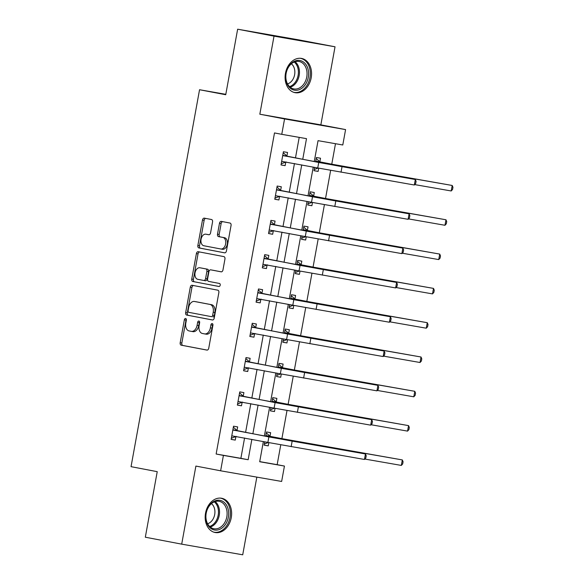 <?xml version="1.0" encoding="UTF-8"?>
<svg xmlns="http://www.w3.org/2000/svg" width="584" height="584" viewBox="0 0 584 584"><rect width="100%" height="100%" fill="white"/><g stroke="black" fill="none" stroke-linecap="round" stroke-linejoin="round"><path stroke-width="0.88" d="M185.632 318.492A1.533 1.015 -80.1 0 0 185.617 318.492A1.533 1.015 -80.1 0 0 184.354 319.813L180.186 342.75A2.197 1.453 -80.1 0 0 181.222 345.18L206.926 350.086A2.197 1.453 -80.1 0 0 206.948 350.086A2.197 1.453 -80.1 0 0 208.751 348.195L212.919 325.266A1.533 1.015 -80.1 0 0 212.196 323.565A1.533 1.015 -80.1 0 0 212.182 323.558A1.533 1.015 -80.1 0 0 210.919 324.879L210.379 327.85A7.023 4.65 -80.1 0 1 204.604 333.895A7.023 4.65 -80.1 0 1 204.553 333.887L202.414 333.479A7.023 4.65 -80.1 0 1 199.1 325.697L199.633 322.726A1.533 1.015 -80.1 0 0 198.91 321.025A1.533 1.015 -80.1 0 0 198.903 321.025A1.533 1.015 -80.1 0 0 197.64 322.346L197.1 325.317A7.023 4.65 -80.1 0 1 191.318 331.362A7.023 4.65 -80.1 0 1 191.275 331.347L189.128 330.938A7.023 4.65 -80.1 0 1 185.814 323.164L186.354 320.193A1.533 1.015 -80.1 0 0 185.632 318.492M186.332 319.287A1.533 1.015 -80.1 0 0 186.004 320.098L181.836 343.034A2.197 1.453 -80.1 0 0 182.872 345.465L207.152 350.101M212.89 324.354A1.533 1.015 -80.1 0 0 212.569 325.171L212.028 328.135L210.379 327.85M199.611 321.82A1.533 1.015 -80.1 0 0 199.283 322.631L198.75 325.602L197.1 325.317M285.466 73.314A17.432 13.06 100.8 0 0 295.066 92.681A17.432 13.06 100.8 0 0 311.192 77.803A17.432 13.06 100.8 0 0 301.599 58.429A17.432 13.06 100.8 0 0 285.466 73.314M205.539 513.139A17.432 13.06 100.8 0 0 215.131 532.513A17.432 13.06 100.8 0 0 231.264 517.636A17.432 13.06 100.8 0 0 221.672 498.261A17.432 13.06 100.8 0 0 205.539 513.139M212.554 221.949A2.197 1.453 -80.1 0 0 211.525 219.518L204.312 218.146A2.197 1.453 -80.1 0 0 204.298 218.139A2.197 1.453 -80.1 0 0 202.487 220.029L197.859 245.499A2.197 1.453 -80.1 0 0 198.896 247.93L224.599 252.836A2.197 1.453 -80.1 0 0 224.614 252.843A2.197 1.453 -80.1 0 0 226.424 250.952L231.052 225.482A2.197 1.453 -80.1 0 0 230.016 223.052L221.307 221.387A2.197 1.453 -80.1 0 0 221.292 221.387A2.197 1.453 -80.1 0 0 219.482 223.27L217.503 234.177A2.197 1.453 -80.1 0 0 218.54 236.608L222.862 237.433A5.869 3.891 -80.1 0 1 225.636 243.9A5.869 3.891 -80.1 0 1 220.803 248.988A5.869 3.891 -80.1 0 1 220.759 248.981L203.838 245.747A5.869 3.891 -80.1 0 1 201.057 239.272A5.869 3.891 -80.1 0 1 205.897 234.191A5.869 3.891 -80.1 0 1 205.933 234.199L208.758 234.739A2.197 1.453 -80.1 0 0 208.773 234.739A2.197 1.453 -80.1 0 0 210.576 232.855L212.554 221.949M237.644 29.2L298.665 39.851L335.034 46.793L274.02 36.142L237.644 29.2L225.731 94.732L199.546 89.732L131.042 466.667L157.235 471.668L145.321 537.207L181.697 544.149L195.888 466.076L220.621 470.799L223.417 455.403L216.138 454.016L274.495 132.94L281.765 134.327L284.561 118.939L345.582 129.59L342.786 144.985L318.046 140.664L314.25 161.542M274.02 36.142L259.829 114.216L284.561 118.939M192.107 285.277A2.197 1.453 -80.1 0 0 192.092 285.269A2.197 1.453 -80.1 0 0 190.289 287.16L185.661 312.63A2.197 1.453 -80.1 0 0 186.697 315.068L212.401 319.974A2.197 1.453 -80.1 0 0 212.415 319.974A2.197 1.453 -80.1 0 0 214.226 318.083L218.854 292.613A2.197 1.453 -80.1 0 0 217.817 290.182L192.107 285.277M191.756 279.064L196.392 253.595A2.197 1.453 -80.1 0 1 198.195 251.704A2.197 1.453 -80.1 0 0 198.195 251.704L223.913 256.617A2.197 1.453 -80.1 0 1 224.949 259.048L222.971 269.947A2.197 1.453 -80.1 0 1 221.168 271.837A2.197 1.453 -80.1 0 0 221.168 271.837L210.722 269.844A2.197 1.453 -80.1 0 0 210.707 269.844A2.197 1.453 -80.1 0 0 208.904 271.728L207.59 278.962A2.197 1.453 -80.1 0 0 208.627 281.393L219.482 283.466A1.533 1.015 -80.1 0 1 220.204 285.16A1.533 1.015 -80.1 0 1 218.942 286.488A1.533 1.015 -80.1 0 0 218.942 286.488L192.793 281.495A2.197 1.453 -80.1 0 1 191.756 279.064L193.406 279.356L198.034 253.887L196.392 253.595M181.697 544.149L242.718 554.8L256.836 477.121M225.811 94.323L199.546 89.732M216.138 454.016L240.878 458.338L244.579 437.978M245.587 432.416L250.813 403.668M251.828 398.106L257.048 369.358M258.062 363.796L263.282 335.055M264.296 329.493L269.516 300.745M270.531 295.183L275.75 266.443M276.765 260.88L281.984 232.133M282.999 226.57L288.219 197.83M289.233 192.267L294.453 163.52M295.467 157.957L299.205 137.371M237.009 430.488L237.659 426.919L233.534 426.196L231.133 439.387L235.257 440.11L235.907 436.54M243.243 396.178L243.893 392.609L239.768 391.886L237.367 405.084L241.491 405.807L242.141 402.237M249.477 361.868L250.127 358.299L246.003 357.583L243.608 370.774L247.726 371.497L248.375 367.927M255.712 327.566L256.361 323.996L252.237 323.273L249.843 336.472L253.96 337.187L254.609 333.617M261.946 293.256L262.596 289.686L258.471 288.971L256.077 302.162L260.194 302.884L260.844 299.315M268.18 258.953L268.83 255.383L264.705 254.661L262.311 267.859L266.428 268.574L267.078 265.005M274.414 224.643L275.064 221.073L270.939 220.358L268.545 233.549L272.67 234.272L273.312 230.702M280.649 190.34L281.298 186.77L277.174 186.048L274.779 199.246L278.904 199.962L279.546 196.392M286.883 156.03L287.532 152.46L283.408 151.745L281.013 164.936L285.138 165.659L285.78 162.089M259.719 461.623L277.159 464.667L280.773 444.811M281.868 438.781L287.007 410.501M288.102 404.471L293.241 376.198M294.336 370.168L299.475 341.888M300.57 335.858L305.709 307.586M306.804 301.548L311.944 273.276M313.039 267.246L318.178 238.973M319.273 232.936L324.412 204.663M325.507 198.633L330.646 170.353M331.741 164.323L335.486 143.708M264.72 441.818L264.121 445.147L268.238 445.869L268.837 442.606M269.99 436.241L270.64 432.671L266.516 431.956L265.735 436.255M270.961 407.515L270.356 410.844L274.473 411.559L275.071 408.296M276.225 401.938L276.874 398.368L272.75 397.646L271.969 401.953M277.196 373.205L276.59 376.534L280.714 377.257L281.305 373.994M282.459 367.628L283.109 364.058L278.984 363.343L278.203 367.643M283.43 338.902L282.824 342.231L286.948 342.947L287.54 339.684M288.693 333.325L289.343 329.756L285.218 329.033L284.437 333.34M289.664 304.592L289.058 307.921L293.183 308.644L293.774 305.381M294.927 299.015L295.577 295.446L291.452 294.73L290.671 299.03M295.898 270.29L295.292 273.611L299.417 274.334L300.008 271.071M301.161 264.713L301.811 261.143L297.687 260.42L296.906 264.727M302.132 235.98L301.526 239.309L305.651 240.031L306.242 236.761M307.396 230.403L308.045 226.833L303.921 226.11L303.14 230.417M308.367 201.67L307.761 204.999L311.885 205.721L312.476 202.458M313.63 196.093L314.28 192.523L310.155 191.808L309.374 196.107M314.601 167.367L313.995 170.696L318.119 171.411L318.711 168.148M319.864 161.79L320.514 158.22L316.397 157.498L315.608 161.804M259.829 114.216L320.85 124.867L335.034 46.793M320.85 124.867L345.582 129.59M277.159 464.667L284.437 466.061L281.641 481.45L220.621 470.799M302.738 159.344L306.505 138.649L281.765 134.327M223.417 455.403L248.156 459.725L251.857 439.365M252.865 433.803L258.091 405.055M259.099 399.493L264.326 370.752M265.333 365.19L270.56 336.442M271.567 330.88L276.794 302.14M277.801 296.577L283.028 267.83M284.036 262.267L289.262 233.52M290.27 227.957L295.497 199.217M296.504 193.654L301.731 164.907M263.362 441.562L259.697 461.74L284.437 466.061M313.243 167.104L308.016 195.852M307.009 201.414L301.782 230.154M300.775 235.724L295.548 264.464M294.54 270.027L289.314 298.774M288.306 304.337L283.079 333.077M282.072 338.64L276.845 367.387M275.831 372.95L270.611 401.69M269.596 407.252L264.377 436M240.878 458.338L248.156 459.725M268.238 445.869L264.129 445.081M235.257 440.11L231.147 439.329M241.491 405.807L237.381 405.019M274.473 411.559L270.363 410.778M247.726 371.497L243.616 370.709M280.714 377.257L276.597 376.468M253.96 337.187L249.85 336.406M286.948 342.947L282.831 342.166M260.194 302.884L256.084 302.096M293.183 308.644L289.065 307.856M266.428 268.574L262.318 267.793M299.417 274.334L295.307 273.553M272.67 234.272L268.552 233.483M305.651 240.031L301.541 239.243M278.904 199.962L274.787 199.181M311.885 205.721L307.775 204.933M285.138 165.659L281.021 164.87M318.119 171.411L314.01 170.63M191.369 331.369L192.924 331.639A7.023 4.65 -80.1 0 0 192.968 331.646A7.023 4.65 -80.1 0 0 198.75 325.602M204.648 333.902L206.203 334.172A7.023 4.65 -80.1 0 0 206.254 334.179A7.023 4.65 -80.1 0 0 212.028 328.135M193.53 285.547A2.197 1.453 -80.1 0 0 191.939 287.452L187.311 312.922A2.197 1.453 -80.1 0 0 188.347 315.353L212.627 319.988M188.092 310.644A1.533 1.015 -80.1 0 0 188.814 312.345L211.379 316.652A1.533 1.015 -80.1 0 0 211.393 316.652A1.533 1.015 -80.1 0 0 212.656 315.331L213.226 312.199A7.023 4.65 -80.1 0 0 209.911 304.417L194.487 301.475A7.023 4.65 -80.1 0 0 194.436 301.468A7.023 4.65 -80.1 0 0 188.661 307.512L188.092 310.644M213.043 316.937L213.029 316.937A1.533 1.015 -80.1 0 0 213.043 316.937A1.533 1.015 -80.1 0 0 214.306 315.615L212.656 315.331M196.042 301.745A7.023 4.65 -80.1 0 1 196.085 301.753A7.023 4.65 -80.1 0 1 196.136 301.76L211.561 304.709A7.023 4.65 -80.1 0 1 214.876 312.491L214.306 315.615M199.633 251.981A2.197 1.453 -80.1 0 0 198.034 253.887M221.373 271.852L212.372 270.129A2.197 1.453 -80.1 0 0 212.357 270.129A2.197 1.453 -80.1 0 0 212.342 270.129L212.357 270.129M219.117 286.496L192.793 281.495M199.903 267.779A5.869 3.891 -80.1 0 0 199.867 267.771A5.869 3.891 -80.1 0 0 195.034 272.852A5.869 3.891 -80.1 0 0 197.808 279.327L203.772 280.466A2.197 1.453 -80.1 0 0 203.787 280.466A2.197 1.453 -80.1 0 0 205.59 278.583L206.904 271.348A2.197 1.453 -80.1 0 0 205.867 268.917L201.553 268.071A5.869 3.891 -80.1 0 0 201.517 268.063A5.869 3.891 -80.1 0 0 201.473 268.056M203.801 280.473L205.422 280.751A2.197 1.453 -80.1 0 0 205.437 280.758A2.197 1.453 -80.1 0 0 207.24 278.867L205.59 278.583M201.553 268.071L207.517 269.202A2.197 1.453 -80.1 0 1 208.554 271.64L207.24 278.867M193.406 279.356A2.197 1.453 -80.1 0 0 194.443 281.787M207.502 234.476A5.869 3.891 -80.1 0 1 207.546 234.483A5.869 3.891 -80.1 0 1 207.583 234.491L208.984 234.753M220.84 248.996L222.409 249.266A5.869 3.891 -80.1 0 0 222.446 249.273A5.869 3.891 -80.1 0 0 227.286 244.192A5.869 3.891 -80.1 0 0 224.504 237.717L222.862 237.433M222.73 221.657A2.197 1.453 -80.1 0 0 221.132 223.562L219.153 234.461A2.197 1.453 -80.1 0 0 220.19 236.892L224.504 237.717M205.736 218.416A2.197 1.453 -80.1 0 0 204.137 220.314L199.509 245.791A2.197 1.453 -80.1 0 0 200.546 248.222L224.825 252.857M264.333 443.986L268.333 442.511M266.392 432.999L270.399 436.606L402.325 459.922L296.037 441.373L265.866 435.525M401.325 465.419L402.325 459.922L403.077 461.74L402.683 463.937L401.325 465.419L364.832 459.053M270.399 436.606L266.275 435.89M233.41 427.24L237.411 430.853L288.518 440.475L365.46 453.965L268.874 436.927L232.885 429.766M236.294 436.394L231.344 438.226M231.782 435.825L267.873 442.424L268.874 436.927M364.46 459.462L365.46 453.965L366.212 455.776L365.81 457.98L364.46 459.462L267.873 442.424M237.411 430.853L233.293 430.131M214.007 501.335A15.089 11.3 -79.2 0 1 228.227 509.423A15.089 11.3 -79.2 0 1 220.467 528.995A15.089 11.3 -79.2 0 1 206.247 520.906A15.089 11.3 -79.2 0 1 214.007 501.335M219.504 527.827A13.972 10.461 100.8 0 0 227.11 513.285A13.972 10.461 100.8 0 0 219.131 501.306A13.972 10.461 100.8 0 0 213.518 502.225A13.972 10.461 100.8 0 0 205.904 516.767A13.972 10.461 100.8 0 0 213.89 528.746A13.972 10.461 100.8 0 0 219.504 527.827M211.444 503.627A11.001 8.242 -79.2 0 1 214.81 513.789A11.001 8.242 -79.2 0 1 208.926 523.213A11.001 8.242 -79.2 0 1 207.605 523.753M213.671 532.112A17.323 12.972 100.8 0 0 213.992 532.177A17.323 12.972 100.8 0 0 220.942 531.038A17.323 12.972 100.8 0 0 230.388 513.007A17.323 12.972 100.8 0 0 220.489 498.152A17.323 12.972 100.8 0 0 220.161 498.094M308.301 77.278A15.089 11.3 -79.2 0 1 294.467 90.177A15.089 11.3 -79.2 0 1 286.036 73.394A15.089 11.3 -79.2 0 1 299.862 60.488A15.089 11.3 -79.2 0 1 308.301 77.278M286.131 73.394A13.972 10.461 100.8 0 0 293.818 88.921A13.972 10.461 100.8 0 0 306.746 76.993A13.972 10.461 100.8 0 0 299.059 61.473A13.972 10.461 100.8 0 0 286.131 73.394M291.372 63.802A11.001 8.242 -79.2 0 1 294.621 74.715A11.001 8.242 -79.2 0 1 287.532 83.921M293.599 92.287A17.323 12.972 100.8 0 0 293.92 92.352A17.323 12.972 100.8 0 0 309.951 77.562A17.323 12.972 100.8 0 0 300.417 58.32A17.323 12.972 100.8 0 0 300.096 58.261M270.567 409.676L274.568 408.201M272.633 398.697L276.633 402.303L408.559 425.619L302.271 407.063L272.1 401.215M407.559 431.116L408.559 425.619L409.311 427.43L408.917 429.634L407.559 431.116L371.066 424.743M276.633 402.303L272.509 401.58M276.801 375.373L280.802 373.899M278.867 364.387L282.868 367.993L414.793 391.309L308.505 372.753L278.334 366.913M413.793 396.806L414.793 391.309L415.545 393.127L415.151 395.324L413.793 396.806L377.3 390.44M282.868 367.993L278.743 367.278M239.644 392.937L243.645 396.543L294.752 406.165L371.694 419.655L275.108 402.617L239.119 395.456M242.528 402.084L237.578 403.924M238.017 401.515L274.108 408.114L275.108 402.617M370.694 425.152L371.694 419.655L372.446 421.473L372.044 423.67L370.694 425.152L274.108 408.114M243.645 396.543L239.528 395.828M245.879 358.627L249.886 362.241L300.986 371.862L377.928 385.352L281.342 368.314L245.353 361.153M248.762 367.781L243.813 369.614M244.251 367.205L280.342 373.811L281.342 368.314M376.928 390.849L377.928 385.352L378.68 387.163L378.279 389.367L376.928 390.849L280.342 373.811M249.886 362.241L245.762 361.518M283.036 341.063L287.036 339.589M285.101 330.084L289.102 333.69L421.027 357.007L314.739 338.45L284.569 332.603M420.027 362.503L421.027 357.007L421.779 358.817L421.385 361.022L420.027 362.503L383.535 356.13M289.102 333.69L284.977 332.968M289.27 306.761L293.27 305.286M291.336 295.774L295.336 299.38L427.262 322.697L320.974 304.14L290.803 298.293M426.269 328.193L427.262 322.697L428.021 324.514L427.619 326.712L426.269 328.193L389.769 321.828M295.336 299.38L291.212 298.665M295.504 272.451L299.504 270.976M297.57 261.464L301.57 265.078L433.496 288.394L327.208 269.837L297.044 263.99M432.503 293.891L433.496 288.394L434.255 290.204L433.854 292.401L432.503 293.891L396.003 287.518M301.57 265.078L297.446 264.355M252.113 324.324L256.12 327.931L307.221 337.552L384.162 351.042L287.576 334.004L251.587 326.843M254.996 333.471L250.054 335.304M250.485 332.902L286.576 339.501L287.576 334.004M383.162 356.539L384.162 351.042L384.914 352.86L384.513 355.057L383.162 356.539L286.576 339.501M256.12 327.931L251.996 327.208M258.347 290.014L262.355 293.621L313.455 303.242L390.397 316.74L293.81 299.694L257.821 292.54M261.238 299.169L256.288 301.001M256.719 298.592L292.81 305.198L293.81 299.694M389.397 322.237L390.397 316.74L391.149 318.55L390.747 320.747L389.397 322.237L292.81 305.198M262.355 293.621L258.23 292.905M264.581 255.712L268.589 259.318L319.689 268.939L396.631 282.43L300.045 265.392L264.056 258.23M267.472 264.859L262.523 266.691M262.961 264.289L299.044 270.888L300.045 265.392M395.631 287.927L396.631 282.43L397.383 284.247L396.989 286.445L395.631 287.927L299.044 270.888M268.589 259.318L264.464 258.595M270.823 221.402L274.823 225.008L325.923 234.629L402.865 248.12L306.279 231.082L270.29 223.927M273.706 230.556L268.757 232.388M269.195 229.979L305.279 236.578L306.279 231.082M401.865 253.624L402.865 248.12L403.617 249.937L403.223 252.135L401.865 253.624L305.279 236.578M274.823 225.008L270.699 224.292M301.738 238.148L305.739 236.666M303.804 227.161L307.804 230.768L439.73 254.084L333.442 235.527L303.279 229.68M438.737 259.581L439.73 254.084L440.489 255.901L440.088 258.099L438.737 259.581L402.237 253.208M307.804 230.768L303.68 230.052M307.972 203.838L311.973 202.363M310.038 192.851L314.039 196.465L445.972 219.774L339.684 201.224L309.513 195.377M444.971 225.278L445.972 219.774L446.724 221.591L446.322 223.789L444.971 225.278L408.479 218.905M314.039 196.465L309.914 195.742M277.057 187.099L281.057 190.705L332.157 200.327L409.099 213.817L312.513 196.779L276.524 189.618M279.94 196.246L274.991 198.078M275.429 195.677L311.513 202.276L312.513 196.779M408.099 219.314L409.099 213.817L409.851 215.635L409.457 217.832L408.099 219.314L311.513 202.276M281.057 190.705L276.933 189.982M314.207 169.528L318.207 168.053M316.272 158.549L320.273 162.155L452.206 185.471L345.918 166.915L315.747 161.067M451.206 190.968L452.206 185.471L452.958 187.289L452.556 189.486L451.206 190.968L414.713 184.595M320.273 162.155L316.148 161.432M283.291 152.789L287.291 156.395L338.392 166.017L415.334 179.507L318.747 162.469L282.758 155.315M286.175 161.943L281.225 163.775M281.663 161.367L317.747 167.966L318.747 162.469M414.333 185.004L415.334 179.507L416.085 181.325L415.691 183.522L414.333 185.004L317.747 167.966M287.291 156.395L283.167 155.68M186.004 320.098L184.354 319.813M212.569 325.171L210.919 324.879M199.283 322.631L197.64 322.346M182.872 345.465L181.222 345.18M181.836 343.034L180.186 342.75M188.347 315.353L186.697 315.068M187.311 312.922L185.661 312.63M191.939 287.452L190.289 287.16M214.876 312.491L213.226 312.199M211.561 304.709L209.911 304.417M196.136 301.76L194.487 301.475M208.554 271.64L206.904 271.348M207.517 269.202L205.867 268.917M207.583 234.491L205.933 234.199M220.19 236.892L218.54 236.608M219.153 234.461L217.503 234.177M221.132 223.562L219.482 223.27M200.546 248.222L198.896 247.93M199.509 245.791L197.859 245.499M204.137 220.314L202.487 220.029M272.677 437.584L272.757 437.124M295.964 441.774L296.037 441.373M291.153 446.665L292.153 441.168M215.153 501.546A13.972 10.461 -79.2 0 1 219.38 514.453A13.972 10.461 -79.2 0 1 211.919 526.381A13.972 10.461 -79.2 0 1 210.284 527.06M209.605 526.454A13.512 10.118 100.8 0 0 211.101 525.826A13.512 10.118 100.8 0 0 218.314 514.343A13.512 10.118 100.8 0 0 214.299 501.86M295.088 61.714A13.972 10.461 -79.2 0 1 299.169 75.548A13.972 10.461 -79.2 0 1 290.219 87.228M289.533 86.622A13.512 10.118 100.8 0 0 298.11 75.351A13.512 10.118 100.8 0 0 294.226 62.028M278.911 403.274L278.991 402.821M302.198 407.464L302.271 407.063M285.145 368.971L285.226 368.511M308.432 373.161L308.505 372.753M297.387 412.355L298.387 406.858M303.622 378.052L304.622 372.555M291.379 334.661L291.46 334.209M314.666 338.851L314.739 338.45M297.614 300.358L297.694 299.899M320.901 304.549L320.974 304.14M303.848 266.048L303.928 265.596M327.135 270.239L327.208 269.837M309.856 343.742L310.856 338.245M316.09 309.44L317.09 303.943M322.324 275.13L323.324 269.633M328.566 240.827L329.558 235.323M310.082 231.738L310.162 231.286M333.369 235.929L333.442 235.527M316.316 197.436L316.397 196.983M339.603 201.626L339.684 201.224M334.8 206.517L335.793 201.02M322.55 163.126L322.631 162.673M345.845 167.316L345.918 166.915M341.034 172.207L342.027 166.71M192.968 331.646L191.318 331.362M206.254 334.179L204.604 333.895M196.085 301.753L194.436 301.468M201.517 268.063L199.867 267.771M205.437 280.758L203.787 280.466M207.546 234.483L205.897 234.191M222.446 249.273L220.803 248.988"/></g></svg>
